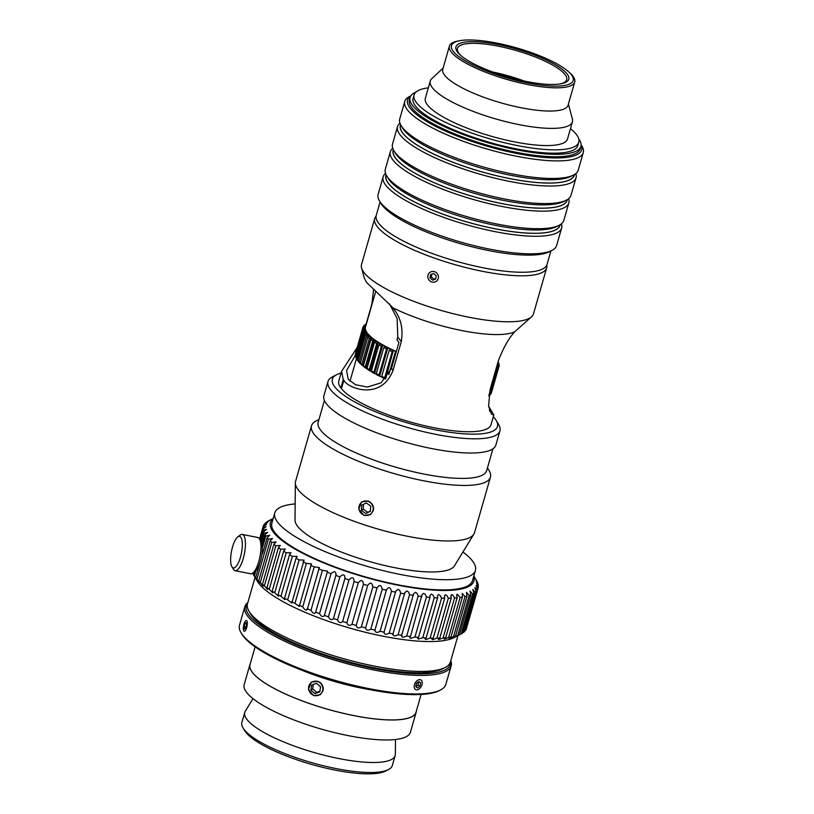 <?xml version="1.0" encoding="UTF-8"?>
<svg xmlns="http://www.w3.org/2000/svg" width="814" height="814" viewBox="0 0 814 814"><rect width="100%" height="100%" fill="white"/><g stroke="black" fill="none" stroke-linecap="round" stroke-linejoin="round"><path stroke-width="1.22" d="M493.315 416.737A85.867 21.357 -164 0 1 496.204 420.451A85.867 21.357 -164 0 1 433.262 429.365A85.867 21.357 -164 0 1 334.92 387.098A85.867 21.357 -164 0 1 336.65 374.705A85.867 21.357 -164 0 1 341.076 373.077M336.65 374.705L332.438 376.862A89.448 22.243 16 0 0 327.981 381.522A89.448 22.243 16 0 0 330.637 389.774A89.448 22.243 16 0 0 422.028 431.318A89.448 22.243 16 0 0 499.949 430.83A89.448 22.243 16 0 0 498.636 424.511L496.204 420.451M340.852 387.952L343.243 379.639A37.21 34.096 142 0 0 343.467 379.629L340.852 387.952A79.192 19.689 -164 0 1 338.797 381.013L341.575 371.326L357.143 347.547M488.603 406.186L493.823 414.977L491.046 424.674A79.192 19.689 -164 0 1 422.639 425.244A79.192 19.689 -164 0 1 341.442 388.705L343.823 380.392A37.21 34.096 -38 0 0 344.057 380.372L343.467 379.629M341.066 387.993L341.493 388.532M499.949 430.83L495.868 445.044A89.448 22.243 -164 0 1 417.958 445.533A89.448 22.243 -164 0 1 326.556 403.988A89.448 22.243 -164 0 1 323.911 395.736L327.981 381.522M376.088 216.117A89.448 22.243 16 0 0 374.725 218.518A89.448 22.243 16 0 0 377.37 226.77A89.448 22.243 16 0 0 468.772 268.305A89.448 22.243 16 0 0 546.682 267.826A89.448 22.243 16 0 0 546.794 265.069M546.682 267.826L533.506 313.797A89.448 22.243 -164 0 1 531.644 316.697A89.448 22.243 -164 0 1 449.186 312.668A89.448 22.243 -164 0 1 364.194 272.751A89.448 22.243 -164 0 1 361.579 267.928A89.448 22.243 -164 0 1 361.538 264.489L374.725 218.518M343.243 379.639L341.575 371.326M355.321 355.382L346.571 370.574L348.239 379.344L355.494 384.686L367.277 387.067L381.084 382.834L391.463 368.488L398.941 342.389L396.998 339.906L397.792 337.128L397.11 318.528L389.601 303.988M493.823 414.977L491.473 414.194L488.583 406.044L490.109 389.57L498.392 360.694C503.357 347.802 508.831 338.136 514.804 331.715A79.192 19.689 -164 0 1 392.663 307.682C400.59 316.839 403.459 328.144 401.282 341.585L392.999 370.462C381.247 400.59 348.667 388.848 343.823 380.392M366.158 323.931L371.886 303.968L373.616 289.519M366.839 282.56A37.21 34.096 142 0 0 366.636 282.489L392.083 306.929M514.804 331.715L531.644 316.697M361.579 267.928L364.407 278.429L366.636 282.489M363.99 515.455L358.75 509.249L361.579 501.912L368.121 501.027L370.736 502.503L372.659 504.843L373.575 507.692L373.351 510.632L370.635 514.499L363.99 515.455M487.464 467.857L489.092 470.563A93.081 23.148 -164 0 1 490.445 477.136L474.531 532.661A93.081 23.148 -164 0 1 473.88 534.126A93.081 23.148 -164 0 1 390.374 532.407A93.081 23.148 -164 0 1 298.331 489.936A93.081 23.148 -164 0 1 295.35 482.936A93.081 23.148 -164 0 1 295.574 481.349L311.497 425.824A93.081 23.148 -164 0 1 316.137 420.97L318.946 419.536M490.445 477.136A93.081 23.148 -164 0 1 409.371 477.645A93.081 23.148 -164 0 1 314.255 434.411A93.081 23.148 -164 0 1 311.497 425.824M489.997 411.589L489.397 409.89M492.928 448.809L486.68 470.594A87.658 21.795 -164 0 1 410.327 471.062A87.658 21.795 -164 0 1 320.757 430.362A87.658 21.795 -164 0 1 318.162 422.263L324.41 400.488M473.88 534.126L454.426 565.872A83.109 20.665 -164 0 1 379.863 564.326A83.109 20.665 -164 0 1 297.69 526.404A83.109 20.665 -164 0 1 295.024 520.156L295.35 482.936M360.694 363.736L360.215 363.268L368.335 334.951L369.556 336.141L367.806 337.016L360.327 363.115L361.08 364.397A69.587 17.308 16 0 0 362.525 365.659L361.823 364.418L369.302 338.319L370.991 337.393L372.537 338.634L370.858 339.56L363.38 365.659L364.082 366.9A69.587 17.308 16 0 0 365.862 368.213L365.211 367.012L372.7 340.913L373.982 339.896L376.17 341.198L374.562 342.185L367.083 368.284L367.724 369.485A69.587 17.308 16 0 0 369.821 370.818L369.241 369.668L376.729 343.569L378.235 342.521L380.403 343.823L378.886 344.871L371.408 370.96L371.978 372.12A69.587 17.308 16 0 0 374.369 373.473L373.87 372.354L381.349 346.265L382.753 345.156L385.185 346.459L383.781 347.568L376.302 373.667L376.801 374.776A69.587 17.308 16 0 0 379.446 376.129L379.039 375.061L386.518 348.972L387.8 347.802L390.476 349.094L389.194 350.264L381.705 376.363L382.122 377.421A69.587 17.308 16 0 0 385.002 378.764L384.696 377.747L392.175 351.648L393.121 350.447L396.214 351.699L395.065 352.93L388.838 374.613M360.215 363.268L359.106 361.925L366.585 335.826L368.335 334.951M363.848 366.493L362.871 365.71L370.991 337.393M367.572 369.19L366.178 368.243L374.298 339.926M371.866 371.886L370.116 370.838L378.235 342.521M376.709 374.582L374.633 373.473L382.753 345.156M382.061 377.269L379.68 376.109L387.8 347.802M385.653 378.927L393.335 350.417M489.713 395.156A70.777 17.603 -164 0 0 490.496 394.403L497.975 368.304L497.161 366.839A69.587 17.308 -164 0 1 496.418 367.562L497.201 369.068L489.713 395.156L488.878 395.584M488.746 395.848A70.777 17.603 -164 0 0 488.817 395.808L495.98 369.118M497.161 366.839L497.71 366.076L498.524 367.541L490.659 393.834M497.089 366.819L497.334 365.964M491.046 393.63A70.777 17.603 -164 0 0 491.442 392.755L498.921 366.666L497.903 364.255L499.114 365.791L498.88 366.595M499.114 365.791A70.777 17.603 16 0 0 499.124 364.804L497.812 362.708M497.903 362.383L498.829 364.296M498.962 363.838A70.777 17.603 16 0 0 498.585 362.759L498.056 361.874M366.3 324.257L364.672 324.918A70.777 17.603 16 0 0 363.889 325.681L365.72 325.04L363.339 326.445A70.777 17.603 16 0 0 362.942 327.32L364.407 326.536L364.601 327.513L362.749 328.195L355.27 354.283A70.777 17.603 -164 0 0 355.26 355.27L362.739 329.182L364.591 328.459L364.753 329.426L362.912 330.148L355.433 356.237A70.777 17.603 -164 0 0 355.799 357.326L363.288 331.227L364.743 330.372L365.649 331.512L363.817 332.285L356.329 358.374A70.777 17.603 -164 0 0 356.451 358.577A70.777 17.603 -164 0 0 357.092 359.554L364.57 333.455L366.005 332.56A69.587 17.308 -164 0 1 365.272 331.43M365.506 324.491L366.422 323.84M363.726 326.241L363.889 325.681M364.54 327.503L364.794 326.638M355.504 353.479L362.942 327.32M364.326 329.355L364.591 328.459M355.555 355.779L355.26 355.27M364.753 331.736L365.12 330.464M356.369 358.262L355.799 357.326M363.817 332.285A70.777 17.603 16 0 0 364.57 333.455M362.912 330.148A70.777 17.603 16 0 0 363.288 331.227M364.743 330.372A69.587 17.308 -164 0 1 364.377 329.324M362.749 328.195A70.777 17.603 16 0 0 362.739 329.182M364.204 328.357A69.587 17.308 -164 0 1 364.214 327.411M364.407 326.536A69.587 17.308 -164 0 1 364.794 325.692M365.344 324.918A69.587 17.308 -164 0 1 366.097 324.186M366.432 323.789L366.422 323.789A70.777 17.603 16 0 0 365.578 324.277M498.3 363.4A69.587 17.308 -164 0 1 498.29 364.357M498.524 367.541A70.777 17.603 16 0 0 498.921 366.666M498.097 365.232A69.587 17.308 -164 0 1 497.71 366.076M497.201 369.068A70.777 17.603 16 0 0 497.975 368.304M495.706 370.055A70.777 17.603 16 0 0 496.296 369.709M395.065 352.93A70.777 17.603 16 0 0 395.828 353.256M389.194 350.264A70.777 17.603 16 0 0 392.175 351.648M393.121 350.447A69.587 17.308 -164 0 1 390.242 349.114M383.781 347.568A70.777 17.603 16 0 0 386.518 348.972M387.566 347.812A69.587 17.308 -164 0 1 384.92 346.459M378.886 344.871A70.777 17.603 16 0 0 381.349 346.265M382.488 345.156A69.587 17.308 -164 0 1 380.097 343.803M374.562 342.185A70.777 17.603 16 0 0 376.729 343.569M377.94 342.511A69.587 17.308 -164 0 1 375.844 341.168M370.858 339.56A70.777 17.603 16 0 0 372.7 340.913M373.982 339.896A69.587 17.308 -164 0 1 372.202 338.593M367.979 334.9A69.587 17.308 -164 0 1 366.88 333.689L365.455 334.585A70.777 17.603 16 0 0 366.585 335.826M367.806 337.016A70.777 17.603 16 0 0 369.302 338.319M370.645 337.352A69.587 17.308 -164 0 1 369.2 336.09M365.455 334.585L357.967 360.673L358.76 362.006A69.587 17.308 16 0 0 359.859 363.207M358.119 360.928L357.092 359.554M357.153 359.747A69.587 17.308 16 0 0 357.254 359.93A69.587 17.308 16 0 0 357.885 360.877M384.696 377.747A70.777 17.603 -164 0 1 381.705 376.363M379.039 375.061A70.777 17.603 -164 0 1 376.302 373.667M373.87 372.354A70.777 17.603 -164 0 1 371.408 370.96M369.241 369.668A70.777 17.603 -164 0 1 367.083 368.284M365.211 367.012A70.777 17.603 -164 0 1 363.38 365.659M359.106 361.925A70.777 17.603 -164 0 1 357.967 360.673M361.823 364.418A70.777 17.603 -164 0 1 360.327 363.115M365.883 334.31L366.371 332.631L366.88 333.689M396.337 351.506A68.396 17.013 -164 0 1 367.531 333.343A68.396 17.013 -164 0 1 365.506 327.024L375.742 291.331M365.74 513.502L361.396 510.378L361.711 505.118L366.371 502.981L370.716 506.105L370.401 511.365L365.74 513.502L370.431 510.877M363.492 504.304L363.207 509.076L367.552 512.199M361.396 510.378L363.207 509.076M360.083 503.947A7.397 7.031 54.3 0 1 372.456 505.301A7.397 7.031 54.3 0 1 365.628 515.466A7.397 7.031 54.3 0 1 360.083 503.947M433.638 273.524L436.243 275.763L435.734 279.08L432.631 280.158L430.036 277.92L430.535 274.593L433.638 273.524M431.807 274.155L431.389 276.943L433.984 279.182L435.816 278.551M430.036 277.92L431.389 276.943M432.631 280.158L433.984 279.182M438.085 275.122A5.484 5.21 54.3 0 1 432.336 282.122A5.484 5.21 54.3 0 1 428.998 273.27A5.484 5.21 54.3 0 1 438.085 275.122M317.796 681.237L320.411 682.722L322.334 685.052L323.26 687.911L323.026 690.852L320.309 694.708L313.655 695.675L308.425 689.458L311.263 682.122L317.796 681.237M301.221 669.973A87.586 21.785 16 0 0 362.576 688.308A87.586 21.785 16 0 0 369.78 689.631M255.118 646.865L250.02 664.641A86.345 21.469 16 0 0 354.314 715.679A86.345 21.469 16 0 0 416.025 712.24L421.123 694.464M295.167 503.917A104.355 25.946 16 0 0 274.806 512.881L271.876 523.097A104.355 25.946 16 0 0 397.914 584.778A104.355 25.946 16 0 0 472.496 580.626L475.427 570.411A104.355 25.946 16 0 0 462.922 552.014M274.806 512.881A104.355 25.946 16 0 0 400.844 574.562A104.355 25.946 16 0 0 475.427 570.411M262.332 548.188L265.802 536.07L269.688 535.297L267.124 537.769L262.546 553.754M261.406 542.216L264.021 533.129L267.633 532.407L264.896 534.727A111.803 27.808 16 0 0 265.802 536.07M264.896 534.727L262.057 544.647M254.202 572.049L253.439 574.704L257.346 581.237A105.84 26.323 16 0 0 258.333 582.743A105.84 26.323 16 0 0 352.645 628.907A105.84 26.323 16 0 0 454.009 637.637L459.564 634.788L457 636.07L459.35 634.808L470.807 594.831L470.024 591.045L472.598 594.016L461.131 633.984L459.564 634.788M259.981 562.678L255.657 577.736C257.387 580.86 256.949 580.29 254.334 576.047A111.803 27.808 -164 0 1 253.439 574.704M254.385 576.119L255.881 570.675M256.919 579.161L268.386 539.183L272.466 538.522L270.136 540.954L258.679 580.931C260.175 583.933 259.595 583.343 256.919 579.161A111.803 27.808 -164 0 1 255.657 577.736L256.868 579.985M461.131 633.984A111.803 27.808 -164 0 0 462.413 633.251L473.88 593.274L472.812 589.458L475.234 592.307L463.777 632.274A111.803 27.808 -164 0 0 464.702 631.42L476.159 591.442L474.827 587.596L477.075 590.333L465.618 630.301A111.803 27.808 -164 0 0 466.178 629.334L477.645 589.356C475.539 584.94 475.691 584.523 478.113 588.105A111.803 27.808 16 0 0 478.306 587.026C476.037 582.641 476.048 582.173 478.327 585.642A111.803 27.808 16 0 0 478.154 584.462C475.742 580.117 475.6 579.619 477.716 582.966A111.803 27.808 16 0 0 477.177 581.705L476.271 580.179M273.209 518.457L268.6 520.818A111.803 27.808 16 0 0 267.318 521.55L269.892 520.319M267.226 521.855L267.318 521.55C270.787 519.831 270.34 520.156 265.954 522.527A111.803 27.808 16 0 0 265.028 523.382L267.837 522.181M264.815 524.124L265.028 523.382C268.712 521.652 268.417 522.028 264.112 524.501A111.803 27.808 16 0 0 263.553 525.468L266.585 524.328M263.207 526.658L263.553 525.468C267.419 523.728 267.267 524.145 263.085 526.729L259.564 538.99M259.646 539.112L262.891 527.808L266.137 526.729L262.871 529.181L259.9 539.55M260.246 540.12L263.044 530.362L266.514 529.375L263.482 531.857L260.826 541.106M253.459 574.623L252.625 573.229M260.287 582.407L271.744 542.439L276.007 541.91L273.911 544.271L262.454 584.249C263.716 587.128 262.983 586.518 260.287 582.407A111.803 27.808 -164 0 1 258.679 580.931L259.697 583.058M264.397 585.775L275.854 545.797L280.291 545.421L278.429 547.69L266.972 587.667L267.643 589.519L264.397 585.775A111.803 27.808 -164 0 1 262.454 584.249L263.288 586.243M269.231 589.224L280.688 549.257L285.276 549.023L283.648 551.18L272.181 591.157L272.71 592.836L269.231 589.224A111.803 27.808 -164 0 1 266.972 587.667M274.745 592.745L286.213 552.767L290.934 552.696L289.519 554.721L278.062 594.688L278.449 596.245L274.745 592.745A111.803 27.808 -164 0 1 272.181 591.157M280.911 596.296L292.368 556.318L297.212 556.41L296.011 558.272L284.554 598.249L284.819 599.633L280.911 596.296A111.803 27.808 -164 0 1 278.062 594.688M287.668 599.847L299.125 559.879L304.08 560.134L291.778 603.021L287.668 599.847A111.803 27.808 -164 0 1 284.554 598.249M294.963 603.388L306.42 563.41L311.467 563.848L299.277 606.359L294.963 603.388A111.803 27.808 -164 0 1 291.616 601.8M310.968 610.307L322.425 570.329L327.584 571.123L315.649 612.148C314.55 614.204 312.983 613.593 310.968 610.307A111.803 27.808 -164 0 1 307.224 608.77C306.43 610.917 304.945 610.286 302.747 606.878L314.214 566.91L319.322 567.521L307.244 609.645M319.556 613.624L331.013 573.656C334.605 570.665 336.223 571.255 335.867 575.427L324.41 615.404C322.995 617.388 321.377 616.798 319.556 613.624A111.803 27.808 -164 0 1 315.649 612.148L315.618 612.84M336.202 574.623L335.867 575.427A111.803 27.808 16 0 0 339.896 576.851C343.274 573.748 344.933 574.308 344.892 578.551L333.374 618.874M337.556 619.881L349.013 579.904C352.157 576.678 353.856 577.218 354.11 581.511L342.643 621.489C340.618 623.351 338.929 622.812 337.556 619.881A111.803 27.808 -164 0 1 333.425 618.528C331.705 620.441 330.046 619.881 328.439 616.829A111.803 27.808 -164 0 1 324.41 615.404L324.359 615.923M328.439 616.829L339.896 576.851M345.095 577.991L344.892 578.551A111.803 27.808 16 0 0 349.013 579.904M354.202 581.216L354.11 581.511A111.803 27.808 16 0 0 358.302 582.783C361.182 579.436 362.902 579.944 363.451 584.289L351.984 624.277C349.674 626.078 347.954 625.579 346.835 622.761L358.302 582.783M346.835 622.761A111.803 27.808 -164 0 1 342.643 621.489L342.602 621.662M363.461 584.269L363.451 584.289A111.803 27.808 16 0 0 367.674 585.47L367.724 585.297M356.176 625.549L367.674 585.47C370.289 582.01 372.018 582.478 372.853 586.863L361.385 626.831C358.791 628.611 357.061 628.143 356.217 625.447A111.803 27.808 -164 0 1 351.984 624.267M372.853 586.863A111.803 27.808 16 0 0 377.075 587.942C379.416 584.371 381.125 584.798 382.224 589.214L370.767 629.181C367.897 630.931 366.178 630.504 365.608 627.92L377.177 587.494M365.506 628.174L365.608 627.92A111.803 27.808 -164 0 1 361.385 626.831M382.224 589.214A111.803 27.808 16 0 0 386.426 590.191C388.471 586.507 390.171 586.884 391.524 591.32L380.057 631.288C376.933 633.017 375.234 632.641 374.959 630.158L386.558 589.448M374.776 630.565L374.959 630.158A111.803 27.808 -164 0 1 370.767 629.181M383.893 632.702L395.899 590.872L398.219 589.336L399.816 590.465L400.651 593.162L389.194 633.139C385.836 634.859 384.167 634.533 384.188 632.152A111.803 27.808 -164 0 1 380.057 631.288M392.806 634.554L404.843 592.572L406.969 590.954L408.587 592.043L409.554 594.739L398.097 634.716C394.515 636.436 392.897 636.161 393.233 633.882A111.803 27.808 -164 0 1 389.194 633.139M401.444 636.121L413.593 593.782L415.466 592.287L417.063 593.335L418.162 596.031L406.705 636.009C402.93 637.738 401.363 637.515 402.004 635.327A111.803 27.808 -164 0 1 398.097 634.716M410.459 636.497L421.998 594.678L423.616 593.345L425.203 594.342L426.414 597.028L414.947 637.006L410.714 638.318L409.747 637.759L410.459 636.497A111.803 27.808 -164 0 1 406.705 636.009M418.518 637.352L429.985 597.384L429.985 595.278L431.369 594.108L432.916 595.054L434.228 597.73L422.771 637.698L418.467 639.071L417.623 638.583L418.518 637.352A111.803 27.808 -164 0 1 414.947 637.006M426.129 637.911L437.596 597.944L437.515 595.583L438.665 594.566L440.171 595.472L441.564 598.117L430.107 638.095L425.763 639.539L425.071 638.99L426.129 637.911A111.803 27.808 -164 0 1 422.771 637.698M433.231 638.166L444.698 598.188L444.505 595.594L445.441 594.729L446.896 595.573L448.361 598.198L436.904 638.176L432.549 639.702L431.969 639.316L433.231 638.166A111.803 27.808 -164 0 1 430.107 638.095M439.764 638.105L451.231 598.137L450.915 595.319L451.658 594.586L453.042 595.38L454.568 597.964L443.101 637.942L438.766 639.56L438.308 639.305L439.764 638.105A111.803 27.808 -164 0 1 436.904 638.176M444.017 638.97L445.685 637.738L457.153 597.761L456.695 594.739L457.275 594.149L460.134 597.425L448.667 637.403C444.21 639.417 443.223 639.529 445.685 637.738A111.803 27.808 -164 0 1 443.101 637.942M449.063 638.318L450.956 637.057L462.413 597.089L462.22 593.406L465.018 596.581L453.551 636.558C449.074 638.654 448.209 638.817 450.956 637.057A111.803 27.808 -164 0 1 448.667 637.403M453.398 637.352L455.514 636.08L466.982 596.113L466.483 592.368L469.179 595.441L457.722 635.419C453.245 637.596 452.513 637.82 455.514 636.08A111.803 27.808 -164 0 1 453.551 636.558M463.777 632.274L462.505 632.946M465.618 630.301L464.916 630.677M476.048 585.5L478.113 588.105L466.524 628.143M476.485 583.109L478.327 585.642L478.052 586.579M476.098 580.514L477.574 583.465M474.888 577.747L476.292 580.097M473.717 576.393A105.84 26.323 -164 0 1 391.432 583.831A105.84 26.323 -164 0 1 274.237 533.262A105.84 26.323 -164 0 1 273.087 518.864M267.124 537.769A111.803 27.808 16 0 0 268.386 539.183M270.136 540.954A111.803 27.808 16 0 0 271.744 542.439M273.911 544.271A111.803 27.808 16 0 0 275.854 545.797M278.429 547.69A111.803 27.808 16 0 0 280.688 549.257M283.648 551.18A111.803 27.808 16 0 0 286.213 552.767M289.519 554.721A111.803 27.808 16 0 0 292.368 556.318M296.011 558.272A111.803 27.808 16 0 0 299.125 559.879M303.073 561.823A111.803 27.808 16 0 0 306.42 563.41M310.653 565.343A111.803 27.808 16 0 0 314.214 566.91M318.681 568.803A111.803 27.808 16 0 0 322.425 570.329M327.106 572.171A111.803 27.808 16 0 0 331.013 573.656M391.524 591.32A111.803 27.808 16 0 0 395.655 592.185M400.651 593.162A111.803 27.808 16 0 0 404.69 593.905M409.554 594.739A111.803 27.808 16 0 0 413.471 595.36M418.162 596.031A111.803 27.808 16 0 0 421.927 596.52M426.414 597.028A111.803 27.808 16 0 0 429.985 597.384M434.228 597.73A111.803 27.808 16 0 0 437.596 597.944M441.564 598.117A111.803 27.808 16 0 0 444.698 598.188M448.361 598.198A111.803 27.808 16 0 0 451.231 598.137M454.568 597.964A111.803 27.808 16 0 0 457.153 597.761M460.134 597.425A111.803 27.808 16 0 0 462.413 597.089M465.018 596.581A111.803 27.808 16 0 0 466.982 596.113M469.179 595.441A111.803 27.808 16 0 0 470.807 594.831M472.598 594.016A111.803 27.808 16 0 0 473.88 593.274M475.234 592.307A111.803 27.808 16 0 0 476.159 591.442M477.075 590.333A111.803 27.808 16 0 0 477.645 589.356M263.085 526.729A111.803 27.808 16 0 0 262.891 527.808M262.871 529.181A111.803 27.808 16 0 0 263.044 530.362M263.482 531.857A111.803 27.808 16 0 0 264.021 533.129M459.35 634.808A111.803 27.808 -164 0 1 457.722 635.419M302.747 606.878A111.803 27.808 -164 0 1 299.186 605.321M457.977 635.602L450.407 662.016A105.545 26.252 -164 0 1 445.146 667.521A105.545 26.252 -164 0 1 341.707 658.15A105.545 26.252 -164 0 1 249.033 611.283A105.545 26.252 -164 0 1 247.487 603.825L255.057 577.421M249.033 611.283L250.651 613.99A103.164 25.651 16 0 0 341.239 659.798A103.164 25.651 16 0 0 442.338 668.955L445.146 667.521M247.873 602.492A107.336 26.689 16 0 0 244.811 606.664A107.336 26.689 16 0 0 247.995 616.574A107.336 26.689 16 0 0 357.672 666.422A107.336 26.689 16 0 0 451.17 665.842A107.336 26.689 16 0 0 450.783 660.683M450.539 661.548A106.146 26.394 -164 0 1 363.268 666.239A106.146 26.394 -164 0 1 249.42 615.679A106.146 26.394 -164 0 1 247.619 603.367M451.17 665.842L445.848 684.381A107.336 26.689 -164 0 1 440.506 689.977A107.336 26.689 -164 0 1 338.939 681.481A107.336 26.689 -164 0 1 242.674 635.113A107.336 26.689 -164 0 1 241.066 632.793A107.336 26.689 -164 0 1 239.499 625.213L244.811 606.664M241.066 632.793L241.88 634.147A106.146 26.394 16 0 0 243.467 636.446A106.146 26.394 16 0 0 338.665 682.295A106.146 26.394 16 0 0 439.102 690.699L440.506 689.977M395.492 739.499L395.37 754.191A78.236 19.455 -164 0 1 395.177 755.534L392.307 765.526A78.236 19.455 -164 0 1 388.41 769.606A78.236 19.455 -164 0 1 311.742 762.667A78.236 19.455 -164 0 1 243.04 727.919A78.236 19.455 -164 0 1 241.9 722.394L244.77 712.403A78.236 19.455 -164 0 1 245.309 711.171L252.991 698.636M243.04 727.919L244.668 730.626A75.855 18.864 16 0 0 311.274 764.315A75.855 18.864 16 0 0 385.602 771.041L388.41 769.606M395.177 755.534A78.236 19.455 -164 0 1 314.611 752.665A78.236 19.455 -164 0 1 244.77 712.403M416.341 711.151A86.467 21.5 -164 0 1 416.137 712.27A86.467 21.5 -164 0 1 327.096 709.106A86.467 21.5 -164 0 1 249.908 664.611A86.467 21.5 -164 0 1 250.336 663.552M416.137 712.27L410.409 732.264A86.467 21.5 -164 0 1 321.367 729.1A86.467 21.5 -164 0 1 244.18 684.594L249.908 664.611M311.66 684.961L316.504 683.272L320.574 686.772L319.8 691.951L314.947 693.64L310.877 690.15L311.66 684.961M313.359 684.371L312.688 688.848L316.758 692.348L319.902 691.249M310.877 690.15L312.688 688.848M314.947 693.64L316.758 692.348M321.316 693.263A7.397 7.031 54.3 0 1 309.066 690.781A7.397 7.031 54.3 0 1 316.799 681.328A7.397 7.031 54.3 0 1 321.316 693.263M420.696 682.936L419.953 686.131L417.49 687.942L415.771 686.548L416.503 683.343L418.966 681.542L420.696 682.936L418.61 681.806M415.822 686.589L417.928 685.042L418.671 681.847M419.953 686.131L417.928 685.042M419.139 688.959A5.484 3.49 -61.8 0 1 414.234 687.138A5.484 3.49 -61.8 0 1 418.203 679.995A5.484 3.49 -61.8 0 1 422.232 683.384A5.484 3.49 -61.8 0 1 419.312 688.827A5.484 3.49 -61.8 0 1 419.139 688.959M246.52 625.203L245.604 628.418L244.404 629.12L244.119 626.597L245.034 623.382L246.225 622.679L246.52 625.203M245.034 623.382L246.337 623.636M244.119 626.597L246.021 626.973M243.376 629.507A5.484 1.72 101.1 0 1 245.757 620.706A5.484 1.72 101.1 0 1 247.008 626.231A5.484 1.72 101.1 0 1 243.762 630.87A5.484 1.72 101.1 0 1 243.376 629.507M252.767 573.127L255.179 571.306A16.097 5.047 -78.9 0 0 261.436 557.051A16.097 5.047 -78.9 0 0 261.05 541.483L259.503 538.888A18.488 5.8 101.1 0 1 259.951 556.756A18.488 5.8 101.1 0 1 252.767 573.127A18.488 5.8 101.1 0 1 250.692 573.768L235.134 570.706A18.488 5.8 -78.9 0 0 244.393 553.693A18.488 5.8 -78.9 0 0 242.267 534.432A18.488 5.8 -78.9 0 0 240.191 535.083L237.78 536.904A16.097 5.047 101.1 0 1 241.432 553.113A16.097 5.047 101.1 0 1 231.909 566.727A16.097 5.047 101.1 0 1 233.659 543.62A16.097 5.047 101.1 0 1 237.78 536.904M242.267 534.432L257.824 537.494A18.488 5.8 101.1 0 1 259.503 538.888M231.909 566.727L233.455 569.322A18.488 5.8 -78.9 0 0 235.134 570.706M550.905 250.946L547.069 264.326A88.848 22.09 -164 0 1 483.567 267.867A88.848 22.09 -164 0 1 376.251 215.344L380.087 201.964M578.754 138.868A88.848 22.09 -164 0 1 580.881 146.408L580.179 148.85A88.848 22.09 -164 0 1 516.676 152.381A88.848 22.09 -164 0 1 409.371 99.868L410.063 97.426A88.848 22.09 -164 0 1 415.862 92.165M580.881 146.408A88.848 22.09 -164 0 1 517.378 149.939A88.848 22.09 -164 0 1 410.063 97.426M460.765 55.454A56.817 14.133 -164 0 1 459.137 53.643A56.817 14.133 -164 0 1 457.448 48.402A56.817 14.133 -164 0 1 515.954 50.478A56.817 14.133 -164 0 1 566.676 79.721A56.817 14.133 -164 0 1 560.134 83.944M457.692 52.31A58.669 14.591 16 0 0 460.042 54.813A58.669 14.591 16 0 0 508.333 77.086A58.669 14.591 16 0 0 561.08 83.781A58.669 14.591 16 0 0 520.054 50.122A58.669 14.591 16 0 0 457.692 52.31M453.357 51.455A63.319 15.741 -164 0 1 459.768 40.7A63.319 15.741 -164 0 1 516.687 47.924A63.319 15.741 -164 0 1 568.793 71.968A63.319 15.741 -164 0 1 531.786 83.75A63.319 15.741 -164 0 1 453.357 51.455M492.745 72.019A56.817 14.133 -164 0 1 524.236 81.044M459.768 40.7L457.936 41.046A65.181 16.209 16 0 0 449.409 46.093A65.181 16.209 16 0 0 451.343 52.116A65.181 16.209 16 0 0 517.948 82.377A65.181 16.209 16 0 0 574.715 82.031A65.181 16.209 16 0 0 570.166 73.229L568.793 71.968M574.715 82.031L568.06 105.23A65.181 16.209 -164 0 1 511.284 105.586A65.181 16.209 -164 0 1 444.688 75.315A65.181 16.209 -164 0 1 442.755 69.302L449.409 46.093M568.396 104.07L572.395 118.946A73.942 18.386 -164 0 1 572.435 121.785A73.942 18.386 -164 0 1 508.028 122.192A73.942 18.386 -164 0 1 432.468 87.851A73.942 18.386 -164 0 1 430.28 81.024A73.942 18.386 -164 0 1 431.817 78.632L443.091 68.142M572.435 121.785L567.511 138.96A73.942 18.386 -164 0 1 503.103 139.367A73.942 18.386 -164 0 1 427.543 105.026A73.942 18.386 -164 0 1 425.356 98.199L430.28 81.024M570.472 128.612A85.694 21.306 -164 0 1 578.795 142.206A85.694 21.306 -164 0 1 504.161 142.664A85.694 21.306 -164 0 1 416.595 102.869A85.694 21.306 -164 0 1 414.061 94.963A85.694 21.306 -164 0 1 428.317 87.851M578.795 142.206L577.848 145.533A85.694 21.306 -164 0 1 503.205 146.001A85.694 21.306 -164 0 1 415.639 106.207A85.694 21.306 -164 0 1 413.105 98.29L414.061 94.963M561.65 227.981L556.603 245.553A92.847 23.087 -164 0 1 551.984 250.397A92.847 23.087 -164 0 1 466.168 243.6A92.847 23.087 -164 0 1 379.466 200.926A92.847 23.087 -164 0 1 378.113 194.373L383.15 176.801A92.847 23.087 16 0 0 471.204 226.027A92.847 23.087 16 0 0 561.65 227.981A92.847 23.087 16 0 0 561.426 223.83M379.466 200.926L381.013 203.5A90.578 22.527 16 0 0 465.598 245.136A90.578 22.527 16 0 0 549.308 251.76L551.984 250.397M385.531 173.392A92.847 23.087 16 0 0 383.15 176.801M560.205 224.705A90.578 22.527 -164 0 1 471.845 223.341A90.578 22.527 -164 0 1 386.111 174.786M560.093 224.766L559.971 225.213A90.466 22.497 -164 0 1 471.845 223.311A90.466 22.497 -164 0 1 386.039 175.346L386.172 174.888M568.854 202.859L563.807 220.431A92.847 23.087 -164 0 1 559.187 225.275A92.847 23.087 -164 0 1 473.372 218.478A92.847 23.087 -164 0 1 386.67 175.804A92.847 23.087 -164 0 1 385.317 169.251L390.354 151.679A92.847 23.087 16 0 0 478.408 200.905A92.847 23.087 16 0 0 568.854 202.859A92.847 23.087 16 0 0 568.63 198.708M386.67 175.804L388.217 178.378A90.578 22.527 16 0 0 472.802 220.014A90.578 22.527 16 0 0 556.511 226.638L559.187 225.275M392.735 148.27A92.847 23.087 16 0 0 390.354 151.679M567.409 199.583A90.578 22.527 -164 0 1 479.049 198.219A90.578 22.527 -164 0 1 393.315 149.664M567.297 199.644L567.175 200.091A90.466 22.497 -164 0 1 479.049 198.189A90.466 22.497 -164 0 1 393.243 150.224L393.376 149.766M576.058 177.737L571.011 195.309A92.847 23.087 -164 0 1 566.391 200.152A92.847 23.087 -164 0 1 480.575 193.356A92.847 23.087 -164 0 1 393.874 150.682A92.847 23.087 -164 0 1 392.521 144.129L397.558 126.557A92.847 23.087 16 0 0 485.612 175.783A92.847 23.087 16 0 0 576.058 177.737A92.847 23.087 16 0 0 575.834 173.585M393.874 150.682L395.421 153.256A90.578 22.527 16 0 0 480.006 194.892A90.578 22.527 16 0 0 563.715 201.516L566.391 200.152M399.939 123.148A92.847 23.087 16 0 0 397.558 126.557M574.613 174.461A90.578 22.527 -164 0 1 486.253 173.097A90.578 22.527 -164 0 1 400.519 124.542M574.501 174.522L574.379 174.969A90.466 22.497 -164 0 1 486.253 173.067A90.466 22.497 -164 0 1 400.447 125.102L400.58 124.644M583.262 152.615L578.215 170.187A92.847 23.087 -164 0 1 573.595 175.03A92.847 23.087 -164 0 1 487.779 168.233A92.847 23.087 -164 0 1 401.078 125.56A92.847 23.087 -164 0 1 399.725 119.007L404.762 101.435A92.847 23.087 16 0 0 492.816 150.661A92.847 23.087 16 0 0 583.262 152.615A92.847 23.087 16 0 0 581.898 146.062L581.094 144.719M401.078 125.56L402.625 128.134A90.578 22.527 16 0 0 487.21 169.76A90.578 22.527 16 0 0 570.919 176.394L573.595 175.03M410.775 95.879L409.391 96.591A92.847 23.087 16 0 0 404.762 101.435M581.094 144.892A90.578 22.527 -164 0 1 493.457 147.975A90.578 22.527 -164 0 1 410.683 96.021M392.999 370.462L391.463 368.488M401.282 341.585L397.792 337.128M357.254 359.93L356.451 358.577M356.461 358.587L349.979 381.186M473.829 575.976L475.142 578.174M262.281 550.406L263.431 550.63"/></g></svg>
